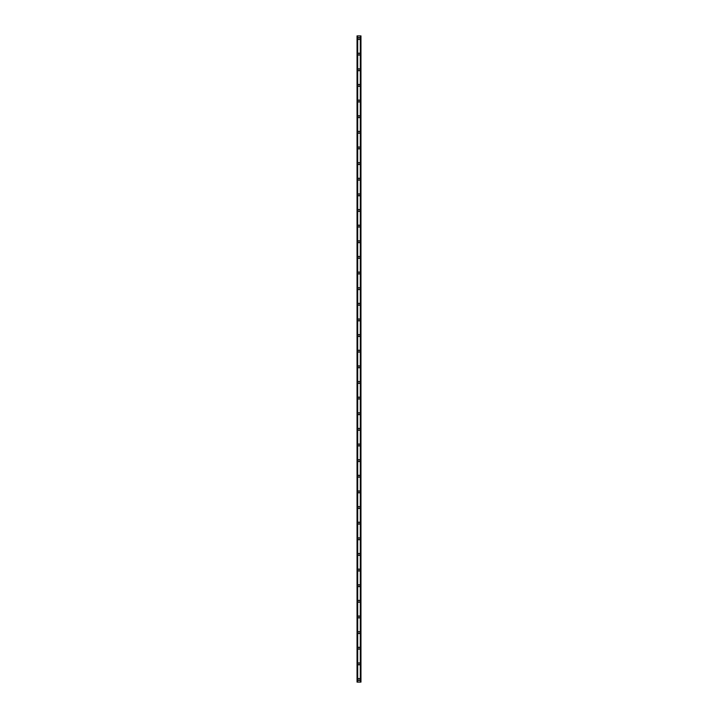 <?xml version="1.0" encoding="UTF-8"?>
<svg xmlns="http://www.w3.org/2000/svg" width="718" height="718" viewBox="0 0 718 718"><rect width="100%" height="100%" fill="white"/><g stroke="black" fill="none" stroke-linecap="round" stroke-linejoin="round"><path stroke-width="1.08" d="M358.022 679.497A0.978 0.978 0 0 1 359 678.519A0.978 0.978 0 0 1 359.978 679.497A0.978 0.978 0 0 1 359 680.476A0.978 0.978 0 0 1 358.022 679.497M358.022 663.863A0.978 0.978 0 0 1 359 662.885A0.978 0.978 0 0 1 359.978 663.863A0.978 0.978 0 0 1 359 664.841A0.978 0.978 0 0 1 358.022 663.863M358.022 648.228A0.978 0.978 0 0 1 359 647.25A0.978 0.978 0 0 1 359.978 648.228A0.978 0.978 0 0 1 359 649.207A0.978 0.978 0 0 1 358.022 648.228M358.022 632.594A0.978 0.978 0 0 1 359 631.616A0.978 0.978 0 0 1 359.978 632.594A0.978 0.978 0 0 1 359 633.572A0.978 0.978 0 0 1 358.022 632.594M358.022 616.959A0.978 0.978 0 0 1 359 615.981A0.978 0.978 0 0 1 359.978 616.959A0.978 0.978 0 0 1 359 617.938A0.978 0.978 0 0 1 358.022 616.959M358.022 601.325A0.978 0.978 0 0 1 359 600.347A0.978 0.978 0 0 1 359.978 601.325A0.978 0.978 0 0 1 359 602.303A0.978 0.978 0 0 1 358.022 601.325M358.022 585.691A0.978 0.978 0 0 1 359 584.712A0.978 0.978 0 0 1 359.978 585.691A0.978 0.978 0 0 1 359 586.669A0.978 0.978 0 0 1 358.022 585.691M358.022 570.056A0.978 0.978 0 0 1 359 569.078A0.978 0.978 0 0 1 359.978 570.056A0.978 0.978 0 0 1 359 571.034A0.978 0.978 0 0 1 358.022 570.056M358.022 554.422A0.978 0.978 0 0 1 359 553.443A0.978 0.978 0 0 1 359.978 554.422A0.978 0.978 0 0 1 359 555.4A0.978 0.978 0 0 1 358.022 554.422M358.022 538.787A0.978 0.978 0 0 1 359 537.809A0.978 0.978 0 0 1 359.978 538.787A0.978 0.978 0 0 1 359 539.765A0.978 0.978 0 0 1 358.022 538.787M358.022 523.153A0.978 0.978 0 0 1 359 522.174A0.978 0.978 0 0 1 359.978 523.153A0.978 0.978 0 0 1 359 524.131A0.978 0.978 0 0 1 358.022 523.153M358.022 507.518A0.978 0.978 0 0 1 359 506.549A0.978 0.978 0 0 1 359.978 507.518A0.978 0.978 0 0 1 359 508.497A0.978 0.978 0 0 1 358.022 507.518M358.022 491.884A0.978 0.978 0 0 1 359 490.915A0.978 0.978 0 0 1 359.978 491.884A0.978 0.978 0 0 1 359 492.862A0.978 0.978 0 0 1 358.022 491.884M358.022 476.258A0.978 0.978 0 0 1 359 475.28A0.978 0.978 0 0 1 359.978 476.258A0.978 0.978 0 0 1 359 477.228A0.978 0.978 0 0 1 358.022 476.258M358.022 460.624A0.978 0.978 0 0 1 359 459.646A0.978 0.978 0 0 1 359.978 460.624A0.978 0.978 0 0 1 359 461.593A0.978 0.978 0 0 1 358.022 460.624M358.022 444.989A0.978 0.978 0 0 1 359 444.011A0.978 0.978 0 0 1 359.978 444.989A0.978 0.978 0 0 1 359 445.968A0.978 0.978 0 0 1 358.022 444.989M358.022 429.355A0.978 0.978 0 0 1 359 428.377A0.978 0.978 0 0 1 359.978 429.355A0.978 0.978 0 0 1 359 430.333A0.978 0.978 0 0 1 358.022 429.355M358.022 413.721A0.978 0.978 0 0 1 359 412.742A0.978 0.978 0 0 1 359.978 413.721A0.978 0.978 0 0 1 359 414.699A0.978 0.978 0 0 1 358.022 413.721M358.022 398.086A0.978 0.978 0 0 1 359 397.108A0.978 0.978 0 0 1 359.978 398.086A0.978 0.978 0 0 1 359 399.064A0.978 0.978 0 0 1 358.022 398.086M358.022 382.452A0.978 0.978 0 0 1 359 381.473A0.978 0.978 0 0 1 359.978 382.452A0.978 0.978 0 0 1 359 383.43A0.978 0.978 0 0 1 358.022 382.452M358.022 366.817A0.978 0.978 0 0 1 359 365.839A0.978 0.978 0 0 1 359.978 366.817A0.978 0.978 0 0 1 359 367.796A0.978 0.978 0 0 1 358.022 366.817M358.022 351.183A0.978 0.978 0 0 1 359 350.204A0.978 0.978 0 0 1 359.978 351.183A0.978 0.978 0 0 1 359 352.161A0.978 0.978 0 0 1 358.022 351.183M358.022 335.548A0.978 0.978 0 0 1 359 334.57A0.978 0.978 0 0 1 359.978 335.548A0.978 0.978 0 0 1 359 336.527A0.978 0.978 0 0 1 358.022 335.548M358.022 319.914A0.978 0.978 0 0 1 359 318.936A0.978 0.978 0 0 1 359.978 319.914A0.978 0.978 0 0 1 359 320.892A0.978 0.978 0 0 1 358.022 319.914M358.022 304.279A0.978 0.978 0 0 1 359 303.301A0.978 0.978 0 0 1 359.978 304.279A0.978 0.978 0 0 1 359 305.258A0.978 0.978 0 0 1 358.022 304.279M358.022 288.645A0.978 0.978 0 0 1 359 287.667A0.978 0.978 0 0 1 359.978 288.645A0.978 0.978 0 0 1 359 289.623A0.978 0.978 0 0 1 358.022 288.645M358.022 273.011A0.978 0.978 0 0 1 359 272.032A0.978 0.978 0 0 1 359.978 273.011A0.978 0.978 0 0 1 359 273.989A0.978 0.978 0 0 1 358.022 273.011M358.022 257.376A0.978 0.978 0 0 1 359 256.407A0.978 0.978 0 0 1 359.978 257.376A0.978 0.978 0 0 1 359 258.354A0.978 0.978 0 0 1 358.022 257.376M358.022 241.742A0.978 0.978 0 0 1 359 240.772A0.978 0.978 0 0 1 359.978 241.742A0.978 0.978 0 0 1 359 242.72A0.978 0.978 0 0 1 358.022 241.742M358.022 226.116A0.978 0.978 0 0 1 359 225.138A0.978 0.978 0 0 1 359.978 226.116A0.978 0.978 0 0 1 359 227.085A0.978 0.978 0 0 1 358.022 226.116M358.022 210.482A0.978 0.978 0 0 1 359 209.503A0.978 0.978 0 0 1 359.978 210.482A0.978 0.978 0 0 1 359 211.451A0.978 0.978 0 0 1 358.022 210.482M358.022 194.847A0.978 0.978 0 0 1 359 193.869A0.978 0.978 0 0 1 359.978 194.847A0.978 0.978 0 0 1 359 195.826A0.978 0.978 0 0 1 358.022 194.847M358.022 179.213A0.978 0.978 0 0 1 359 178.235A0.978 0.978 0 0 1 359.978 179.213A0.978 0.978 0 0 1 359 180.191A0.978 0.978 0 0 1 358.022 179.213M358.022 163.578A0.978 0.978 0 0 1 359 162.6A0.978 0.978 0 0 1 359.978 163.578A0.978 0.978 0 0 1 359 164.557A0.978 0.978 0 0 1 358.022 163.578M358.022 147.944A0.978 0.978 0 0 1 359 146.966A0.978 0.978 0 0 1 359.978 147.944A0.978 0.978 0 0 1 359 148.922A0.978 0.978 0 0 1 358.022 147.944M358.022 132.309A0.978 0.978 0 0 1 359 131.331A0.978 0.978 0 0 1 359.978 132.309A0.978 0.978 0 0 1 359 133.288A0.978 0.978 0 0 1 358.022 132.309M358.022 116.675A0.978 0.978 0 0 1 359 115.697A0.978 0.978 0 0 1 359.978 116.675A0.978 0.978 0 0 1 359 117.653A0.978 0.978 0 0 1 358.022 116.675M358.022 101.041A0.978 0.978 0 0 1 359 100.062A0.978 0.978 0 0 1 359.978 101.041A0.978 0.978 0 0 1 359 102.019A0.978 0.978 0 0 1 358.022 101.041M358.022 85.406A0.978 0.978 0 0 1 359 84.428A0.978 0.978 0 0 1 359.978 85.406A0.978 0.978 0 0 1 359 86.384A0.978 0.978 0 0 1 358.022 85.406M358.022 69.772A0.978 0.978 0 0 1 359 68.793A0.978 0.978 0 0 1 359.978 69.772A0.978 0.978 0 0 1 359 70.75A0.978 0.978 0 0 1 358.022 69.772M358.022 54.137A0.978 0.978 0 0 1 359 53.159A0.978 0.978 0 0 1 359.978 54.137A0.978 0.978 0 0 1 359 55.115A0.978 0.978 0 0 1 358.022 54.137M358.022 38.503A0.978 0.978 0 0 1 359 37.524A0.978 0.978 0 0 1 359.978 38.503A0.978 0.978 0 0 1 359 39.481A0.978 0.978 0 0 1 358.022 38.503M360.84 35.9L357.043 35.9L357.043 682.1L360.957 682.1L360.957 35.9L360.84 682.1M357.043 35.9L357.043 682.1M357.627 35.9L357.627 682.1M357.672 35.9L357.672 682.1M357.681 35.9L357.681 682.1M360.319 35.9L360.319 682.1M360.328 35.9L360.328 682.1M360.373 35.9L360.373 682.1M357.115 35.9L357.115 682.1M357.16 35.9L357.16 682.1M357.223 35.9L357.223 682.1M357.232 35.9L357.232 682.1M357.313 35.9L357.313 682.1M360.687 35.9L360.687 682.1M360.768 35.9L360.768 682.1M360.777 35.9L360.777 682.1M360.885 35.9L360.885 682.1"/></g></svg>
